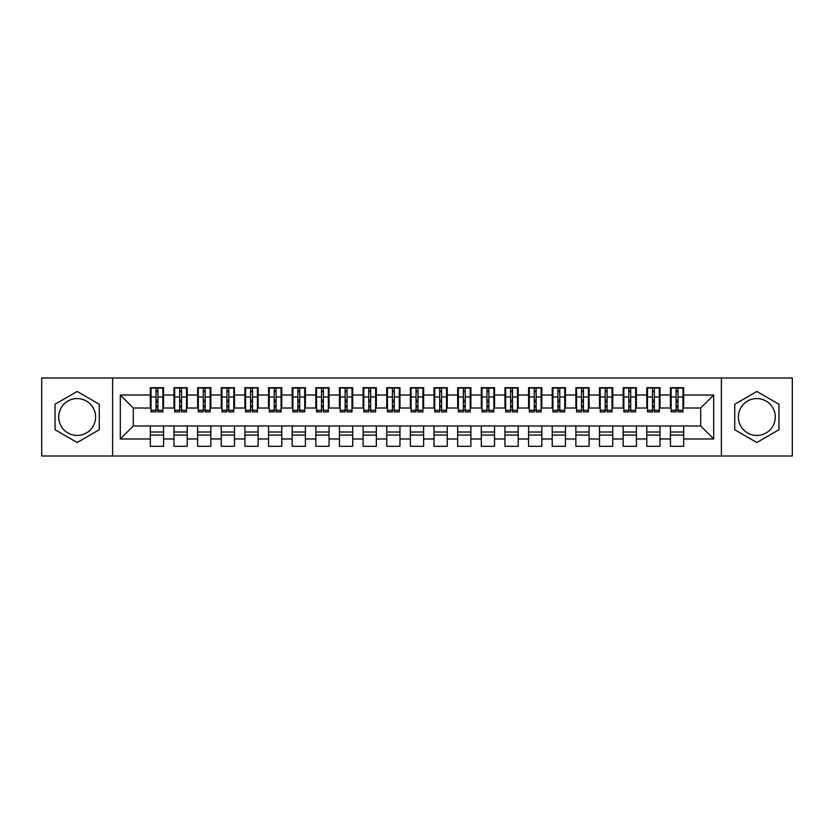 <?xml version="1.0" encoding="UTF-8"?>
<svg xmlns="http://www.w3.org/2000/svg" width="834" height="834" viewBox="0 0 834 834"><rect width="100%" height="100%" fill="white"/><g stroke="black" fill="none" stroke-linecap="round" stroke-linejoin="round"><path stroke-width="1.25" d="M756.834 398.558A18.442 18.442 0 0 0 738.403 417A18.442 18.442 0 0 0 756.834 435.442A18.442 18.442 0 0 0 775.276 417A18.442 18.442 0 0 0 756.834 398.558M77.166 435.442A18.442 18.442 0 0 1 58.724 417A18.442 18.442 0 0 1 77.166 398.558A18.442 18.442 0 0 1 95.597 417A18.442 18.442 0 0 1 77.166 435.442M721.379 456.01L792.3 456.01L792.3 377.99L721.379 377.99L721.379 456.01L112.621 456.01L112.621 377.99L41.7 377.99L41.7 456.01L112.621 456.01M676.103 401.988L678 401.988L676.103 401.988M683.671 432.012L670.432 432.012M670.432 435.087L683.671 435.087M652.459 401.988L654.356 401.988L652.459 401.988M660.028 432.012L646.788 432.012M646.788 435.087L660.028 435.087M628.826 401.988L630.712 401.988L628.826 401.988M636.384 432.012L623.144 432.012M623.144 435.087L636.384 435.087M605.182 401.988L607.069 401.988L605.182 401.988M612.75 432.012L599.51 432.012M599.51 435.087L612.75 435.087M581.538 401.988L583.435 401.988L581.538 401.988M589.106 432.012L575.867 432.012M575.867 435.087L589.106 435.087M557.904 401.988L559.791 401.988L557.904 401.988M565.462 432.012L552.223 432.012M552.223 435.087L565.462 435.087M534.26 401.988L536.147 401.988L534.26 401.988M541.829 432.012L528.589 432.012M528.589 435.087L541.829 435.087M510.617 401.988L512.514 401.988L510.617 401.988M518.185 432.012L504.945 432.012M504.945 435.087L518.185 435.087M486.973 401.988L488.87 401.988L486.973 401.988M494.541 432.012L481.301 432.012M481.301 435.087L494.541 435.087M463.339 401.988L465.226 401.988L463.339 401.988M470.897 432.012L457.657 432.012M457.657 435.087L470.897 435.087M439.695 401.988L441.582 401.988L439.695 401.988M447.264 432.012L434.024 432.012M434.024 435.087L447.264 435.087M416.051 401.988L417.949 401.988L416.051 401.988M423.62 432.012L410.38 432.012M410.38 435.087L423.62 435.087M392.418 401.988L394.305 401.988L392.418 401.988M399.976 432.012L386.736 432.012M386.736 435.087L399.976 435.087M368.774 401.988L370.661 401.988L368.774 401.988M376.342 432.012L363.103 432.012M363.103 435.087L376.342 435.087M345.13 401.988L347.027 401.988L345.13 401.988M352.699 432.012L339.459 432.012M339.459 435.087L352.699 435.087M321.486 401.988L323.383 401.988L321.486 401.988M329.055 432.012L315.815 432.012M315.815 435.087L329.055 435.087M297.853 401.988L299.74 401.988L297.853 401.988M305.411 432.012L292.171 432.012M292.171 435.087L305.411 435.087M274.209 401.988L276.096 401.988L274.209 401.988M281.777 432.012L268.538 432.012M268.538 435.087L281.777 435.087M250.565 401.988L252.462 401.988L250.565 401.988M258.133 432.012L244.894 432.012M244.894 435.087L258.133 435.087M226.931 401.988L228.818 401.988L226.931 401.988M234.49 432.012L221.25 432.012M221.25 435.087L234.49 435.087M203.287 401.988L205.174 401.988L203.287 401.988M210.856 432.012L197.616 432.012M197.616 435.087L210.856 435.087M179.644 401.988L181.541 401.988L179.644 401.988M187.212 432.012L173.972 432.012M173.972 435.087L187.212 435.087M721.379 377.99L112.621 377.99M151.037 408.014L133.304 408.014L120.305 395.014L120.305 438.986L150.328 438.986L150.328 446.315L163.568 446.315L163.568 438.986L173.972 438.986L173.972 446.315L187.212 446.315L187.212 438.986L197.616 438.986L197.616 446.315L210.856 446.315L210.856 438.986L221.25 438.986L221.25 446.315L234.49 446.315L234.49 438.986L244.894 438.986L244.894 446.315L258.133 446.315L258.133 438.986L268.538 438.986L268.538 446.315L281.777 446.315L281.777 438.986L292.171 438.986L292.171 446.315L305.411 446.315L305.411 438.986L315.815 438.986L315.815 446.315L329.055 446.315L329.055 438.986L339.459 438.986L339.459 446.315L352.699 446.315L352.699 438.986L363.103 438.986L363.103 446.315L376.342 446.315L376.342 438.986L386.736 438.986L386.736 446.315L399.976 446.315L399.976 438.986L410.38 438.986L410.38 446.315L423.62 446.315L423.62 438.986L434.024 438.986L434.024 446.315L447.264 446.315L447.264 438.986L457.657 438.986L457.657 446.315L470.897 446.315L470.897 438.986L481.301 438.986L481.301 446.315L494.541 446.315L494.541 438.986L504.945 438.986L504.945 446.315L518.185 446.315L518.185 438.986L528.589 438.986L528.589 446.315L541.829 446.315L541.829 438.986L552.223 438.986L552.223 446.315L565.462 446.315L565.462 438.986L575.867 438.986L575.867 446.315L589.106 446.315L589.106 438.986L599.51 438.986L599.51 446.315L612.75 446.315L612.75 438.986L623.144 438.986L623.144 446.315L636.384 446.315L636.384 438.986L646.788 438.986L646.788 446.315L660.028 446.315L660.028 438.986L670.432 438.986L670.432 446.315L683.671 446.315L683.671 425.986L700.696 425.986L700.696 408.014L682.963 408.014M120.305 395.014L150.328 395.014L150.328 408.014M700.696 408.014L713.696 395.014L683.671 395.014L683.671 387.685L670.432 387.685L670.432 395.014L660.028 395.014L660.028 387.685L646.788 387.685L646.788 395.014L636.384 395.014L636.384 387.685L623.144 387.685L623.144 395.014L612.75 395.014L612.75 387.685L599.51 387.685L599.51 395.014L589.106 395.014L589.106 387.685L575.867 387.685L575.867 395.014L565.462 395.014L565.462 387.685L552.223 387.685L552.223 395.014L541.829 395.014L541.829 387.685L528.589 387.685L528.589 395.014L518.185 395.014L518.185 387.685L504.945 387.685L504.945 395.014L494.541 395.014L494.541 387.685L481.301 387.685L481.301 395.014L470.897 395.014L470.897 387.685L457.657 387.685L457.657 395.014L447.264 395.014L447.264 387.685L434.024 387.685L434.024 395.014L423.62 395.014L423.62 387.685L410.38 387.685L410.38 395.014L399.976 395.014L399.976 387.685L386.736 387.685L386.736 395.014L376.342 395.014L376.342 387.685L363.103 387.685L363.103 395.014L352.699 395.014L352.699 387.685L339.459 387.685L339.459 395.014L329.055 395.014L329.055 387.685L315.815 387.685L315.815 395.014L305.411 395.014L305.411 387.685L292.171 387.685L292.171 395.014L281.777 395.014L281.777 387.685L268.538 387.685L268.538 395.014L258.133 395.014L258.133 387.685L244.894 387.685L244.894 395.014L234.49 395.014L234.49 387.685L221.25 387.685L221.25 395.014L210.856 395.014L210.856 387.685L197.616 387.685L197.616 395.014L187.212 395.014L187.212 387.685L173.972 387.685L173.972 395.014L163.568 395.014L163.568 387.685L150.328 387.685L150.328 395.014M713.696 395.014L713.696 438.986L683.671 438.986M660.028 438.986L660.028 425.986L683.671 425.986M670.432 438.986L670.432 425.986M683.671 395.014L683.671 408.014M636.384 438.986L636.384 425.986L660.028 425.986M646.788 438.986L646.788 425.986M670.432 395.014L670.432 408.014L659.319 408.014M660.028 395.014L660.028 408.014M612.75 438.986L612.75 425.986L636.384 425.986M623.144 438.986L623.144 425.986M646.788 395.014L646.788 408.014L635.675 408.014M636.384 395.014L636.384 408.014M589.106 438.986L589.106 425.986L612.75 425.986M599.51 438.986L599.51 425.986M623.144 395.014L623.144 408.014L612.041 408.014M612.75 395.014L612.75 408.014M565.462 438.986L565.462 425.986L589.106 425.986M575.867 438.986L575.867 425.986M599.51 395.014L599.51 408.014L588.397 408.014M589.106 395.014L589.106 408.014M541.829 438.986L541.829 425.986L565.462 425.986M552.223 438.986L552.223 425.986M575.867 395.014L575.867 408.014L564.754 408.014M565.462 395.014L565.462 408.014M518.185 438.986L518.185 425.986L541.829 425.986M528.589 438.986L528.589 425.986M552.223 395.014L552.223 408.014L541.12 408.014M541.829 395.014L541.829 408.014M494.541 438.986L494.541 425.986L518.185 425.986M504.945 438.986L504.945 425.986M528.589 395.014L528.589 408.014L517.476 408.014M518.185 395.014L518.185 408.014M470.897 438.986L470.897 425.986L494.541 425.986M481.301 438.986L481.301 425.986M504.945 395.014L504.945 408.014L493.832 408.014M494.541 395.014L494.541 408.014M447.264 438.986L447.264 425.986L470.897 425.986M457.657 438.986L457.657 425.986M481.301 395.014L481.301 408.014L470.188 408.014M470.897 395.014L470.897 408.014M423.62 438.986L423.62 425.986L447.264 425.986M434.024 438.986L434.024 425.986M457.657 395.014L457.657 408.014L446.555 408.014M447.264 395.014L447.264 408.014M399.976 438.986L399.976 425.986L423.62 425.986M410.38 438.986L410.38 425.986M434.024 395.014L434.024 408.014L422.911 408.014M423.62 395.014L423.62 408.014M376.342 438.986L376.342 425.986L399.976 425.986M386.736 438.986L386.736 425.986M410.38 395.014L410.38 408.014L399.267 408.014M399.976 395.014L399.976 408.014M352.699 438.986L352.699 425.986L376.342 425.986M363.103 438.986L363.103 425.986M386.736 395.014L386.736 408.014L375.623 408.014M376.342 395.014L376.342 408.014M329.055 438.986L329.055 425.986L352.699 425.986M339.459 438.986L339.459 425.986M363.103 395.014L363.103 408.014L351.99 408.014M352.699 395.014L352.699 408.014M305.411 438.986L305.411 425.986L329.055 425.986M315.815 438.986L315.815 425.986M339.459 395.014L339.459 408.014L328.346 408.014M329.055 395.014L329.055 408.014M281.777 438.986L281.777 425.986L305.411 425.986M292.171 438.986L292.171 425.986M315.815 395.014L315.815 408.014L304.702 408.014M305.411 395.014L305.411 408.014M258.133 438.986L258.133 425.986L281.777 425.986M268.538 438.986L268.538 425.986M292.171 395.014L292.171 408.014L281.068 408.014M281.777 395.014L281.777 408.014M234.49 438.986L234.49 425.986L258.133 425.986M244.894 438.986L244.894 425.986M268.538 395.014L268.538 408.014L257.425 408.014M258.133 395.014L258.133 408.014M210.856 438.986L210.856 425.986L234.49 425.986M221.25 438.986L221.25 425.986M244.894 395.014L244.894 408.014L233.781 408.014M234.49 395.014L234.49 408.014M187.212 438.986L187.212 425.986L210.856 425.986M197.616 438.986L197.616 425.986M221.25 395.014L221.25 408.014L210.137 408.014M210.856 395.014L210.856 408.014M163.568 438.986L163.568 425.986L187.212 425.986M173.972 438.986L173.972 425.986M197.616 395.014L197.616 408.014L186.503 408.014M187.212 395.014L187.212 408.014M156 401.988L157.897 401.988L156 401.988M163.568 432.012L150.328 432.012M150.328 435.087L163.568 435.087M120.305 438.986L133.304 425.986L163.568 425.986M150.328 438.986L150.328 425.986M173.972 395.014L173.972 408.014L162.859 408.014M163.568 395.014L163.568 408.014M99.267 404.24L77.166 391.48L55.054 404.24L55.054 429.76L77.166 442.52L99.267 429.76L99.267 404.24M734.733 404.24L734.733 429.76L756.834 442.52L778.946 429.76L778.946 404.24L756.834 391.48L734.733 404.24M133.304 408.014L133.304 425.986M671.141 408.014L670.432 408.014M647.497 408.014L646.788 408.014M623.863 408.014L623.144 408.014M600.219 408.014L599.51 408.014M576.575 408.014L575.867 408.014M552.932 408.014L552.223 408.014M529.298 408.014L528.589 408.014M505.654 408.014L504.945 408.014M482.01 408.014L481.301 408.014M458.377 408.014L457.657 408.014M434.733 408.014L434.024 408.014M411.089 408.014L410.38 408.014M387.445 408.014L386.736 408.014M363.812 408.014L363.103 408.014M340.168 408.014L339.459 408.014M316.524 408.014L315.815 408.014M292.88 408.014L292.171 408.014M269.246 408.014L268.538 408.014M245.603 408.014L244.894 408.014M221.959 408.014L221.25 408.014M198.325 408.014L197.616 408.014M174.681 408.014L173.972 408.014M713.696 438.986L700.696 425.986M151.037 387.925L162.859 387.925L151.037 387.925L151.037 411.913L156 411.913L156 388.008L162.859 388.05L162.859 411.913L157.897 411.913L157.897 388.05M156 391.083L157.897 391.083M156 409.932L157.897 409.932M157.897 406.961L156 406.961M156 405.804L157.897 405.804M163.568 398.913L162.859 398.913M163.568 401.988L162.859 401.988M151.037 398.913L150.328 398.913M151.037 401.988L150.328 401.988M174.681 387.925L186.503 387.925L174.681 387.925L174.681 411.913L179.644 411.913L179.644 388.008L186.503 388.05L186.503 411.913L181.541 411.913L181.541 388.05M179.644 391.083L181.541 391.083M179.644 409.932L181.541 409.932M181.541 406.961L179.644 406.961M179.644 405.804L181.541 405.804M187.212 398.913L186.503 398.913M187.212 401.988L186.503 401.988M174.681 398.913L173.972 398.913M174.681 401.988L173.972 401.988M198.325 387.925L210.137 387.925L198.325 387.925L198.325 411.913L203.287 411.913L203.287 388.008L210.137 388.05L210.137 411.913L205.174 411.913L205.174 388.05M203.287 391.083L205.174 391.083M203.287 409.932L205.174 409.932M205.174 406.961L203.287 406.961M203.287 405.804L205.174 405.804M210.856 398.913L210.137 398.913M210.856 401.988L210.137 401.988M198.325 398.913L197.616 398.913M198.325 401.988L197.616 401.988M221.959 387.925L233.781 387.925L221.959 387.925L221.959 411.913L226.931 411.913L226.931 388.008L233.781 388.05L233.781 411.913L228.818 411.913L228.818 388.05M226.931 391.083L228.818 391.083M226.931 409.932L228.818 409.932M228.818 406.961L226.931 406.961M226.931 405.804L228.818 405.804M234.49 398.913L233.781 398.913M234.49 401.988L233.781 401.988M221.959 398.913L221.25 398.913M221.959 401.988L221.25 401.988M245.603 387.925L257.425 387.925L245.603 387.925L245.603 411.913L250.565 411.913L250.565 388.008L257.425 388.05L257.425 411.913L252.462 411.913L252.462 388.05M250.565 391.083L252.462 391.083M250.565 409.932L252.462 409.932M252.462 406.961L250.565 406.961M250.565 405.804L252.462 405.804M258.133 398.913L257.425 398.913M258.133 401.988L257.425 401.988M245.603 398.913L244.894 398.913M245.603 401.988L244.894 401.988M269.246 387.925L281.068 387.925L269.246 387.925L269.246 411.913L274.209 411.913L274.209 388.008L281.068 388.05L281.068 411.913L276.096 411.913L276.096 388.05M274.209 391.083L276.096 391.083M274.209 409.932L276.096 409.932M276.096 406.961L274.209 406.961M274.209 405.804L276.096 405.804M281.777 398.913L281.068 398.913M281.777 401.988L281.068 401.988M269.246 398.913L268.538 398.913M269.246 401.988L268.538 401.988M292.88 387.925L304.702 387.925L292.88 387.925L292.88 411.913L297.853 411.913L297.853 388.008L304.702 388.05L304.702 411.913L299.74 411.913L299.74 388.05M297.853 391.083L299.74 391.083M297.853 409.932L299.74 409.932M299.74 406.961L297.853 406.961M297.853 405.804L299.74 405.804M305.411 398.913L304.702 398.913M305.411 401.988L304.702 401.988M292.88 398.913L292.171 398.913M292.88 401.988L292.171 401.988M316.524 387.925L328.346 387.925L316.524 387.925L316.524 411.913L321.486 411.913L321.486 388.008L328.346 388.05L328.346 411.913L323.383 411.913L323.383 388.05M321.486 391.083L323.383 391.083M321.486 409.932L323.383 409.932M323.383 406.961L321.486 406.961M321.486 405.804L323.383 405.804M329.055 398.913L328.346 398.913M329.055 401.988L328.346 401.988M316.524 398.913L315.815 398.913M316.524 401.988L315.815 401.988M340.168 387.925L351.99 387.925L340.168 387.925L340.168 411.913L345.13 411.913L345.13 388.008L351.99 388.05L351.99 411.913L347.027 411.913L347.027 388.05M345.13 391.083L347.027 391.083M345.13 409.932L347.027 409.932M347.027 406.961L345.13 406.961M345.13 405.804L347.027 405.804M352.699 398.913L351.99 398.913M352.699 401.988L351.99 401.988M340.168 398.913L339.459 398.913M340.168 401.988L339.459 401.988M363.812 387.925L375.623 387.925L363.812 387.925L363.812 411.913L368.774 411.913L368.774 388.008L375.623 388.05L375.623 411.913L370.661 411.913L370.661 388.05M368.774 391.083L370.661 391.083M368.774 409.932L370.661 409.932M370.661 406.961L368.774 406.961M368.774 405.804L370.661 405.804M376.342 398.913L375.623 398.913M376.342 401.988L375.623 401.988M363.812 398.913L363.103 398.913M363.812 401.988L363.103 401.988M387.445 387.925L399.267 387.925L387.445 387.925L387.445 411.913L392.418 411.913L392.418 388.008L399.267 388.05L399.267 411.913L394.305 411.913L394.305 388.05M392.418 391.083L394.305 391.083M392.418 409.932L394.305 409.932M394.305 406.961L392.418 406.961M392.418 405.804L394.305 405.804M399.976 398.913L399.267 398.913M399.976 401.988L399.267 401.988M387.445 398.913L386.736 398.913M387.445 401.988L386.736 401.988M411.089 387.925L422.911 387.925L411.089 387.925L411.089 411.913L416.051 411.913L416.051 388.008L422.911 388.05L422.911 411.913L417.949 411.913L417.949 388.05M416.051 391.083L417.949 391.083M416.051 409.932L417.949 409.932M417.949 406.961L416.051 406.961M416.051 405.804L417.949 405.804M423.62 398.913L422.911 398.913M423.62 401.988L422.911 401.988M411.089 398.913L410.38 398.913M411.089 401.988L410.38 401.988M434.733 387.925L446.555 387.925L434.733 387.925L434.733 411.913L439.695 411.913L439.695 388.008L446.555 388.05L446.555 411.913L441.582 411.913L441.582 388.05M439.695 391.083L441.582 391.083M439.695 409.932L441.582 409.932M441.582 406.961L439.695 406.961M439.695 405.804L441.582 405.804M447.264 398.913L446.555 398.913M447.264 401.988L446.555 401.988M434.733 398.913L434.024 398.913M434.733 401.988L434.024 401.988M458.377 387.925L470.188 387.925L458.377 387.925L458.377 411.913L463.339 411.913L463.339 388.008L470.188 388.05L470.188 411.913L465.226 411.913L465.226 388.05M463.339 391.083L465.226 391.083M463.339 409.932L465.226 409.932M465.226 406.961L463.339 406.961M463.339 405.804L465.226 405.804M470.897 398.913L470.188 398.913M470.897 401.988L470.188 401.988M458.377 398.913L457.657 398.913M458.377 401.988L457.657 401.988M482.01 387.925L493.832 387.925L482.01 387.925L482.01 411.913L486.973 411.913L486.973 388.008L493.832 388.05L493.832 411.913L488.87 411.913L488.87 388.05M486.973 391.083L488.87 391.083M486.973 409.932L488.87 409.932M488.87 406.961L486.973 406.961M486.973 405.804L488.87 405.804M494.541 398.913L493.832 398.913M494.541 401.988L493.832 401.988M482.01 398.913L481.301 398.913M482.01 401.988L481.301 401.988M505.654 387.925L517.476 387.925L505.654 387.925L505.654 411.913L510.617 411.913L510.617 388.008L517.476 388.05L517.476 411.913L512.514 411.913L512.514 388.05M510.617 391.083L512.514 391.083M510.617 409.932L512.514 409.932M512.514 406.961L510.617 406.961M510.617 405.804L512.514 405.804M518.185 398.913L517.476 398.913M518.185 401.988L517.476 401.988M505.654 398.913L504.945 398.913M505.654 401.988L504.945 401.988M529.298 387.925L541.12 387.925L529.298 387.925L529.298 411.913L534.26 411.913L534.26 388.008L541.12 388.05L541.12 411.913L536.147 411.913L536.147 388.05M534.26 391.083L536.147 391.083M534.26 409.932L536.147 409.932M536.147 406.961L534.26 406.961M534.26 405.804L536.147 405.804M541.829 398.913L541.12 398.913M541.829 401.988L541.12 401.988M529.298 398.913L528.589 398.913M529.298 401.988L528.589 401.988M552.932 387.925L564.754 387.925L552.932 387.925L552.932 411.913L557.904 411.913L557.904 388.008L564.754 388.05L564.754 411.913L559.791 411.913L559.791 388.05M557.904 391.083L559.791 391.083M557.904 409.932L559.791 409.932M559.791 406.961L557.904 406.961M557.904 405.804L559.791 405.804M565.462 398.913L564.754 398.913M565.462 401.988L564.754 401.988M552.932 398.913L552.223 398.913M552.932 401.988L552.223 401.988M576.575 387.925L588.397 387.925L576.575 387.925L576.575 411.913L581.538 411.913L581.538 388.008L588.397 388.05L588.397 411.913L583.435 411.913L583.435 388.05M581.538 391.083L583.435 391.083M581.538 409.932L583.435 409.932M583.435 406.961L581.538 406.961M581.538 405.804L583.435 405.804M589.106 398.913L588.397 398.913M589.106 401.988L588.397 401.988M576.575 398.913L575.867 398.913M576.575 401.988L575.867 401.988M600.219 387.925L612.041 387.925L600.219 387.925L600.219 411.913L605.182 411.913L605.182 388.008L612.041 388.05L612.041 411.913L607.069 411.913L607.069 388.05M605.182 391.083L607.069 391.083M605.182 409.932L607.069 409.932M607.069 406.961L605.182 406.961M605.182 405.804L607.069 405.804M612.75 398.913L612.041 398.913M612.75 401.988L612.041 401.988M600.219 398.913L599.51 398.913M600.219 401.988L599.51 401.988M623.863 387.925L635.675 387.925L623.863 387.925L623.863 411.913L628.826 411.913L628.826 388.008L635.675 388.05L635.675 411.913L630.712 411.913L630.712 388.05M628.826 391.083L630.712 391.083M628.826 409.932L630.712 409.932M630.712 406.961L628.826 406.961M628.826 405.804L630.712 405.804M636.384 398.913L635.675 398.913M636.384 401.988L635.675 401.988M623.863 398.913L623.144 398.913M623.863 401.988L623.144 401.988M647.497 387.925L659.319 387.925L647.497 387.925L647.497 411.913L652.459 411.913L652.459 388.008L659.319 388.05L659.319 411.913L654.356 411.913L654.356 388.05M652.459 391.083L654.356 391.083M652.459 409.932L654.356 409.932M654.356 406.961L652.459 406.961M652.459 405.804L654.356 405.804M660.028 398.913L659.319 398.913M660.028 401.988L659.319 401.988M647.497 398.913L646.788 398.913M647.497 401.988L646.788 401.988M671.141 387.925L682.963 387.925L671.141 387.925L671.141 411.913L676.103 411.913L676.103 388.008L682.963 388.05L682.963 411.913L678 411.913L678 388.05M676.103 391.083L678 391.083M676.103 409.932L678 409.932M678 406.961L676.103 406.961M676.103 405.804L678 405.804M683.671 398.913L682.963 398.913M683.671 401.988L682.963 401.988M671.141 398.913L670.432 398.913M671.141 401.988L670.432 401.988M151.037 388.05L156 388.05M157.897 410.297L162.859 410.297M157.897 396.984L162.859 396.984M151.037 410.297L156 410.297M151.037 396.984L156 396.984M156 400.184L157.897 400.184M156 391.709L157.897 391.709M174.681 388.05L179.644 388.05M181.541 410.297L186.503 410.297M181.541 396.984L186.503 396.984M174.681 410.297L179.644 410.297M174.681 396.984L179.644 396.984M179.644 400.184L181.541 400.184M179.644 391.709L181.541 391.709M198.325 388.05L203.287 388.05M205.174 410.297L210.137 410.297M205.174 396.984L210.137 396.984M198.325 410.297L203.287 410.297M198.325 396.984L203.287 396.984M203.287 400.184L205.174 400.184M203.287 391.709L205.174 391.709M221.959 388.05L226.931 388.05M228.818 410.297L233.781 410.297M228.818 396.984L233.781 396.984M221.959 410.297L226.931 410.297M221.959 396.984L226.931 396.984M226.931 400.184L228.818 400.184M226.931 391.709L228.818 391.709M245.603 388.05L250.565 388.05M252.462 410.297L257.425 410.297M252.462 396.984L257.425 396.984M245.603 410.297L250.565 410.297M245.603 396.984L250.565 396.984M250.565 400.184L252.462 400.184M250.565 391.709L252.462 391.709M269.246 388.05L274.209 388.05M276.096 410.297L281.068 410.297M276.096 396.984L281.068 396.984M269.246 410.297L274.209 410.297M269.246 396.984L274.209 396.984M274.209 400.184L276.096 400.184M274.209 391.709L276.096 391.709M292.88 388.05L297.853 388.05M299.74 410.297L304.702 410.297M299.74 396.984L304.702 396.984M292.88 410.297L297.853 410.297M292.88 396.984L297.853 396.984M297.853 400.184L299.74 400.184M297.853 391.709L299.74 391.709M316.524 388.05L321.486 388.05M323.383 410.297L328.346 410.297M323.383 396.984L328.346 396.984M316.524 410.297L321.486 410.297M316.524 396.984L321.486 396.984M321.486 400.184L323.383 400.184M321.486 391.709L323.383 391.709M340.168 388.05L345.13 388.05M347.027 410.297L351.99 410.297M347.027 396.984L351.99 396.984M340.168 410.297L345.13 410.297M340.168 396.984L345.13 396.984M345.13 400.184L347.027 400.184M345.13 391.709L347.027 391.709M363.812 388.05L368.774 388.05M370.661 410.297L375.623 410.297M370.661 396.984L375.623 396.984M363.812 410.297L368.774 410.297M363.812 396.984L368.774 396.984M368.774 400.184L370.661 400.184M368.774 391.709L370.661 391.709M387.445 388.05L392.418 388.05M394.305 410.297L399.267 410.297M394.305 396.984L399.267 396.984M387.445 410.297L392.418 410.297M387.445 396.984L392.418 396.984M392.418 400.184L394.305 400.184M392.418 391.709L394.305 391.709M411.089 388.05L416.051 388.05M417.949 410.297L422.911 410.297M417.949 396.984L422.911 396.984M411.089 410.297L416.051 410.297M411.089 396.984L416.051 396.984M416.051 400.184L417.949 400.184M416.051 391.709L417.949 391.709M434.733 388.05L439.695 388.05M441.582 410.297L446.555 410.297M441.582 396.984L446.555 396.984M434.733 410.297L439.695 410.297M434.733 396.984L439.695 396.984M439.695 400.184L441.582 400.184M439.695 391.709L441.582 391.709M458.377 388.05L463.339 388.05M465.226 410.297L470.188 410.297M465.226 396.984L470.188 396.984M458.377 410.297L463.339 410.297M458.377 396.984L463.339 396.984M463.339 400.184L465.226 400.184M463.339 391.709L465.226 391.709M482.01 388.05L486.973 388.05M488.87 410.297L493.832 410.297M488.87 396.984L493.832 396.984M482.01 410.297L486.973 410.297M482.01 396.984L486.973 396.984M486.973 400.184L488.87 400.184M486.973 391.709L488.87 391.709M505.654 388.05L510.617 388.05M512.514 410.297L517.476 410.297M512.514 396.984L517.476 396.984M505.654 410.297L510.617 410.297M505.654 396.984L510.617 396.984M510.617 400.184L512.514 400.184M510.617 391.709L512.514 391.709M529.298 388.05L534.26 388.05M536.147 410.297L541.12 410.297M536.147 396.984L541.12 396.984M529.298 410.297L534.26 410.297M529.298 396.984L534.26 396.984M534.26 400.184L536.147 400.184M534.26 391.709L536.147 391.709M552.932 388.05L557.904 388.05M559.791 410.297L564.754 410.297M559.791 396.984L564.754 396.984M552.932 410.297L557.904 410.297M552.932 396.984L557.904 396.984M557.904 400.184L559.791 400.184M557.904 391.709L559.791 391.709M576.575 388.05L581.538 388.05M583.435 410.297L588.397 410.297M583.435 396.984L588.397 396.984M576.575 410.297L581.538 410.297M576.575 396.984L581.538 396.984M581.538 400.184L583.435 400.184M581.538 391.709L583.435 391.709M600.219 388.05L605.182 388.05M607.069 410.297L612.041 410.297M607.069 396.984L612.041 396.984M600.219 410.297L605.182 410.297M600.219 396.984L605.182 396.984M605.182 400.184L607.069 400.184M605.182 391.709L607.069 391.709M623.863 388.05L628.826 388.05M630.712 410.297L635.675 410.297M630.712 396.984L635.675 396.984M623.863 410.297L628.826 410.297M623.863 396.984L628.826 396.984M628.826 400.184L630.712 400.184M628.826 391.709L630.712 391.709M647.497 388.05L652.459 388.05M654.356 410.297L659.319 410.297M654.356 396.984L659.319 396.984M647.497 410.297L652.459 410.297M647.497 396.984L652.459 396.984M652.459 400.184L654.356 400.184M652.459 391.709L654.356 391.709M671.141 388.05L676.103 388.05M678 410.297L682.963 410.297M678 396.984L682.963 396.984M671.141 410.297L676.103 410.297M671.141 396.984L676.103 396.984M676.103 400.184L678 400.184M676.103 391.709L678 391.709"/></g></svg>
